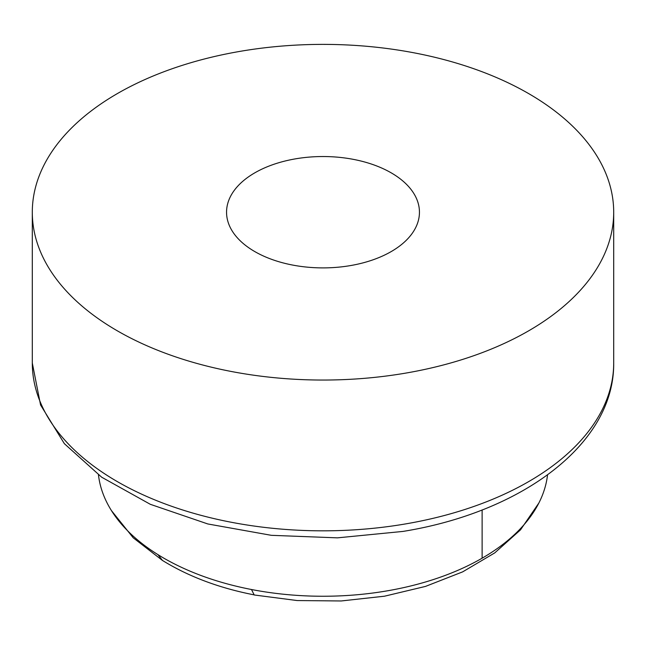 <?xml version="1.0" encoding="UTF-8"?>
<svg xmlns="http://www.w3.org/2000/svg" width="646" height="646" viewBox="0 0 646 646"><rect width="100%" height="100%" fill="white"/><g stroke="black" fill="none" stroke-linecap="round" stroke-linejoin="round"><path stroke-width="0.97" d="M547.533 474.907A225.026 129.919 180 0 1 540.645 499.326A225.026 129.919 180 0 1 251.488 589.515A225.026 129.919 180 0 1 157.947 554.639A225.026 129.919 180 0 1 104.725 497.905A225.026 129.919 180 0 1 98.467 474.907M391.193 251.585A96.448 55.685 180 0 1 286.089 263.657A96.448 55.685 180 0 1 226.552 212.211A96.448 55.685 180 0 1 254.807 172.837A96.448 55.685 180 0 1 359.911 160.773A96.448 55.685 180 0 1 419.448 212.211A96.448 55.685 180 0 1 391.193 251.585M404.84 373.259A290.7 167.831 0 0 0 613.7 212.211A290.7 167.831 0 0 0 241.16 51.171A290.7 167.831 0 0 0 32.3 212.211A290.7 167.831 0 0 0 404.84 373.259M482.118 558.192L482.118 509.92M251.488 589.515L254.225 594.974M157.947 554.639L162.469 560.445C188.68 576.603 219.269 588.078 254.241 594.885M404.84 524.043A290.7 167.831 180 0 1 32.3 363.004L40.569 404.977L64.374 443.689L101.68 477.208L150.316 504.308L207.826 523.963L271.304 535.316L337.47 537.852L402.886 531.432C522.307 512.189 614.556 443.77 613.7 363.004A290.7 167.831 180 0 1 404.84 524.043M254.298 594.99L297.257 600.562L341.217 600.966L384.499 596.201L425.48 586.415L462.665 571.863L494.739 552.895L520.539 529.817L538.885 502.976M162.679 560.615L133.213 537.795L111.443 510.606M613.7 212.211L613.7 363.004M32.3 212.211L32.3 363.004"/></g></svg>
